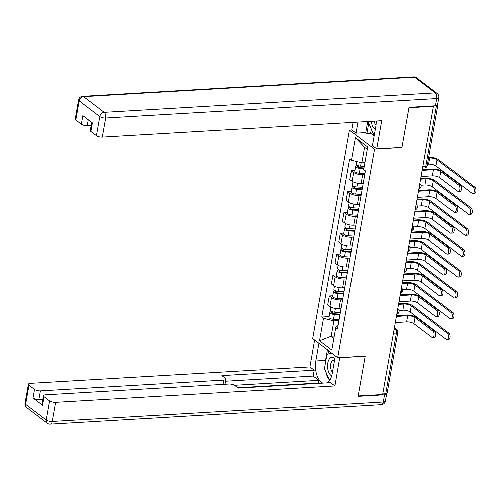 <?xml version="1.0" encoding="UTF-8"?>
<svg xmlns="http://www.w3.org/2000/svg" width="501" height="501" viewBox="0 0 501 501"><rect width="100%" height="100%" fill="white"/><g stroke="black" fill="none" stroke-linecap="round" stroke-linejoin="round"><path stroke-width="0.75" d="M351.859 130.06L349.46 130.197L312.699 338.645L337.73 357.67L374.485 149.223L401.934 147.607L408.96 107.74L433.453 106.3L382.639 394.487L358.146 395.928L365.179 356.061L337.73 357.67M393.435 333.278L396.41 333.102A2.9 1.015 -170 0 0 397.807 332.495L387.123 393.103A2.9 1.015 -170 0 1 385.726 393.711L396.41 333.102A2.9 1.528 -93.4 0 0 395.427 329.314L394.281 328.449M382.745 393.886L385.726 393.711M432.97 105.93L433.453 106.3M437.01 105.467A2.9 1.015 10 0 0 437.937 104.916A2.9 1.015 10 0 0 437.68 104.377M364.728 174.505L362.63 174.63A6.67 2.336 -170 0 1 353.612 172.407L351.383 170.716L349.83 179.546L352.053 181.243A6.67 2.336 10 0 0 361.071 183.46L363.175 183.335M354.883 170.509L351.383 170.716M361.052 195.377L358.948 195.503A6.67 2.336 -170 0 1 349.93 193.28L347.707 191.589L346.147 200.419L348.37 202.11A6.67 2.336 10 0 0 357.388 204.333L359.493 204.208M351.201 191.382L347.707 191.589M357.37 216.25L355.265 216.369A6.67 2.336 -170 0 1 346.247 214.152L344.024 212.462L342.465 221.292L344.694 222.983A6.67 2.336 10 0 0 353.712 225.2L355.81 225.081M347.525 212.255L344.024 212.462M353.687 237.117L351.589 237.242A6.67 2.336 -170 0 1 342.571 235.025L340.342 233.334L338.789 242.165L341.012 243.855A6.67 2.336 10 0 0 350.03 246.072L352.134 245.947M343.843 233.128L340.342 233.334M350.011 257.99L347.907 258.115A6.67 2.336 -170 0 1 338.889 255.898L336.666 254.207L335.106 263.038L337.33 264.728A6.67 2.336 10 0 0 346.348 266.945L348.452 266.82M340.166 254.001L336.666 254.207M346.329 278.863L344.225 278.988A6.67 2.336 -170 0 1 335.207 276.765L332.983 275.074L331.424 283.904L333.653 285.595A6.67 2.336 10 0 0 342.671 287.818L344.769 287.693M336.484 274.867L332.983 275.074M342.646 299.736L340.548 299.861A6.67 2.336 -170 0 1 331.53 297.638L329.301 295.947L327.748 304.777L329.971 306.468A6.67 2.336 10 0 0 338.989 308.691L341.093 308.566M332.802 295.74L329.301 295.947M367.208 149.423L364.509 147.375L361.797 162.762L364.891 162.581M361.797 162.762L351.408 160.207L355.372 137.725L367.628 147.043L363.663 169.526L365.379 170.828L337.492 328.969L335.776 327.667L331.819 350.143L319.557 340.824L323.521 318.348L333.91 320.903L331.199 336.29L333.898 338.338M351.408 160.207L349.692 158.898L321.805 317.045L323.521 318.348M349.46 130.197L374.485 149.223M334.292 336.108L331.199 336.29L319.557 340.824M338.97 320.609L333.91 320.903M329.126 316.613L321.805 317.045M338.275 324.542L335.776 327.667M355.372 137.725L364.509 147.375M422.299 169.557L432.52 168.956A7.321 2.561 -170 0 1 442.421 171.392L460.256 184.95A3.338 1.753 86.6 0 1 461.471 188.626A3.338 1.753 86.6 0 1 459.912 191.357L458.309 191.451A3.338 1.753 -93.4 0 0 459.868 188.72A3.338 1.753 -93.4 0 0 458.659 185.044L440.817 171.486A5.436 1.904 10 0 0 433.465 169.676L422.161 170.34M440.817 171.486L439.734 177.636L457.576 191.2A3.338 1.753 -93.4 0 0 458.309 191.451M439.734 177.636A5.436 1.904 10 0 0 432.382 175.832L421.078 176.496M428.712 157.226L428.756 157.226A7.321 2.561 -170 0 1 438.657 159.662L474.735 187.086A3.338 1.753 86.6 0 1 475.95 190.768A3.338 1.753 86.6 0 1 474.391 193.499L472.794 193.593A3.338 1.753 -93.4 0 0 474.347 190.862A3.338 1.753 -93.4 0 0 473.138 187.18L437.06 159.756A5.436 1.904 10 0 0 429.708 157.947L428.574 158.009M427.491 164.165L428.618 164.103A5.436 1.904 10 0 1 435.97 165.906L472.055 193.336A3.338 1.753 -93.4 0 0 472.794 193.593M364.233 166.294L360.538 166.088A3.626 1.265 -170 0 1 356.017 164.077L356.48 161.454M363.951 167.885L359.643 167.647A1.741 0.607 -170 0 1 357.476 166.676A1.741 0.607 -170 0 1 358.315 166.313L358.415 165.737M363.832 168.568L360.138 168.367A3.626 1.265 -170 0 1 355.616 166.351A3.626 1.265 -170 0 1 357.363 165.593L357.401 165.386M364.91 173.49L359.292 173.183A3.626 1.265 -170 0 1 354.771 171.167L355.616 166.351M358.14 167.309L358.315 166.313L357.363 165.593M418.623 190.43L428.837 189.829A7.321 2.561 -170 0 1 438.738 192.265L456.58 205.823A3.338 1.753 86.6 0 1 457.789 209.499A3.338 1.753 86.6 0 1 456.229 212.23L454.632 212.324A3.338 1.753 -93.4 0 0 456.192 209.593A3.338 1.753 -93.4 0 0 454.977 205.917L437.141 192.359A5.436 1.904 10 0 0 429.789 190.549L418.485 191.213M437.141 192.359L436.052 198.509L453.893 212.073A3.338 1.753 -93.4 0 0 454.632 212.324M436.052 198.509A5.436 1.904 10 0 0 428.699 196.699L417.396 197.369M414.941 211.297L425.155 210.696A7.321 2.561 -170 0 1 435.056 213.132L452.898 226.696A3.338 1.753 86.6 0 1 454.113 230.372A3.338 1.753 86.6 0 1 452.553 233.103L450.95 233.197A3.338 1.753 -93.4 0 0 452.509 230.466A3.338 1.753 -93.4 0 0 451.301 226.79L433.459 213.226A5.436 1.904 10 0 0 426.107 211.422L414.803 212.086M433.459 213.226L432.376 219.382L450.211 232.946A3.338 1.753 -93.4 0 0 450.95 233.197M432.376 219.382A5.436 1.904 10 0 0 425.023 217.572L413.72 218.236M371.272 129.402L370.583 133.304L366.895 133.523L365.724 132.633L355.998 133.203L351.696 129.934L353.023 122.413M355.998 133.203L357.952 122.125M435.494 105.78L436.772 98.559A4.352 1.522 10 0 0 438.863 97.651L437.592 104.872A4.352 1.522 -170 0 1 435.494 105.78L409.029 107.339L401.952 147.476L376.721 148.96L372.418 145.685L375.769 126.69A16.314 8.586 -93.4 0 0 376.176 121.054M376.721 148.96L381.699 120.728L102.304 137.161A4.352 1.522 -170 0 1 96.424 135.715L90.875 131.5A4.352 1.522 -170 0 1 90.286 130.523L91.714 122.426M370.583 133.304L374.128 135.996M88.239 119.783L87.199 125.676A4.352 1.522 -170 0 1 81.319 124.229L75.776 120.015A4.352 1.522 -170 0 1 75.181 119.044L78.557 99.912A4.352 1.522 10 0 0 79.145 100.883L75.776 120.015M90.875 131.5L92.384 122.933L82.828 115.668L81.319 124.229M87.199 125.676L91.182 125.444M365.724 132.633L367.678 121.555M368.655 123.54L366.895 133.523M339.759 357.551L334.944 385.908L55.548 402.334L52.173 421.466L383.265 401.996L384.536 394.775L358.077 396.329L365.154 356.192L339.922 357.676M335.357 355.867L332.263 373.402A16.314 8.586 -93.4 0 1 327.059 382.845M325.162 364.697A16.314 8.586 -93.4 0 1 325.575 360.351L315.849 360.92A16.314 8.586 -93.4 0 0 322.913 383.09M315.849 360.92L318.943 343.392M314.634 340.116L309.919 366.882L314.221 370.151L221.912 375.581L225.337 378.186A4.352 1.522 10 0 1 225.932 379.163A4.352 1.522 10 0 1 223.834 380.071L40.443 390.855L38.934 399.416A4.352 1.522 -170 0 1 33.053 397.969L42.61 405.234A4.352 1.522 -170 0 1 42.015 404.263L43.524 395.702A4.352 1.522 10 0 0 44.119 396.673L49.662 400.888A4.352 1.522 10 0 0 55.548 402.334M318.78 383.328L318.329 382.989L318.799 380.309L313.181 376.038L314.221 370.151M43.524 395.702A4.352 1.522 10 0 1 45.622 394.794L229.013 384.01A4.352 1.522 10 0 1 234.894 385.457L238.326 388.062L330.635 382.632L334.944 385.908M309.919 366.882L30.517 383.309A4.352 1.522 10 0 0 28.425 384.217A4.352 1.522 10 0 0 29.014 385.194L34.563 389.409A4.352 1.522 10 0 0 40.443 390.855M384.536 394.775A4.352 1.522 10 0 0 386.634 393.867A4.352 1.522 10 0 0 386.603 393.554M318.799 380.309L234.612 385.263M318.329 382.989L237.875 387.718M42.911 399.184L38.934 399.416M313.181 376.038L225.575 381.192M325.869 371.861A16.314 8.586 -93.4 0 0 329.558 380.115M325.575 360.351L327.422 349.842M328.593 350.725L328.017 354M371.197 121.348A9.425 4.96 -93.4 0 0 374.516 128.644A9.425 4.96 -93.4 0 0 375.337 129.126M374.234 121.167A6.45 3.394 -93.4 0 0 375.969 125.363M374.454 134.155L373.508 134.393L368.035 121.53M374.416 134.337L373.508 134.393M334.856 358.697A9.425 4.96 -93.4 0 0 334.086 357.964A9.425 4.96 -93.4 0 0 327.804 363.056A9.425 4.96 -93.4 0 0 331.017 375.362A9.425 4.96 -93.4 0 0 331.718 375.788M334.574 360.325A6.45 3.394 -93.4 0 0 333.628 360.131A6.45 3.394 -93.4 0 0 330.647 364.953A6.45 3.394 -93.4 0 0 332.495 372.105M329.664 380.353L324.454 368.698L327.003 354.251L331.681 353.073M420.752 178.35L425.073 178.093A7.321 2.561 -170 0 1 434.974 180.529L471.059 207.959A3.338 1.753 86.6 0 1 472.268 211.635A3.338 1.753 86.6 0 1 470.708 214.365L469.111 214.459A3.338 1.753 -93.4 0 0 470.671 211.729A3.338 1.753 -93.4 0 0 469.456 208.053L433.378 180.623A5.436 1.904 10 0 0 426.025 178.819L420.615 179.133M421.028 185.201L424.942 184.969A5.436 1.904 10 0 1 432.294 186.779L468.372 214.209A3.338 1.753 -93.4 0 0 469.111 214.459M362.48 187.274L356.862 186.961A3.626 1.265 -170 0 1 352.341 184.95L352.898 181.775M362.198 188.858L355.967 188.514A1.741 0.607 -170 0 1 353.794 187.549A1.741 0.607 -170 0 1 354.633 187.186L354.733 186.61M362.079 189.547L356.455 189.234A3.626 1.265 -170 0 1 351.94 187.224A3.626 1.265 -170 0 1 353.687 186.466L353.719 186.259M361.227 194.363L355.61 194.056A3.626 1.265 -170 0 1 351.088 192.04L351.94 187.224M354.457 188.176L354.633 187.186L353.687 186.466M417.07 199.223L421.397 198.966A7.321 2.561 -170 0 1 431.298 201.402L467.377 228.832A3.338 1.753 86.6 0 1 468.592 232.508A3.338 1.753 86.6 0 1 467.032 235.238L465.429 235.332A3.338 1.753 -93.4 0 0 466.988 232.602A3.338 1.753 -93.4 0 0 465.78 228.926L429.695 201.496A5.436 1.904 10 0 0 422.343 199.686L416.932 200.005M417.352 206.074L421.26 205.842A5.436 1.904 10 0 1 428.612 207.652L464.69 235.082A3.338 1.753 -93.4 0 0 465.429 235.332M358.797 208.147L353.18 207.834A3.626 1.265 -170 0 1 348.658 205.817L349.216 202.648M358.522 209.731L352.284 209.387A1.741 0.607 -170 0 1 350.111 208.422A1.741 0.607 -170 0 1 350.95 208.059L351.057 207.483M358.397 210.42L352.779 210.107A3.626 1.265 -170 0 1 348.258 208.097A3.626 1.265 -170 0 1 350.005 207.339L350.042 207.126M357.551 215.236L351.927 214.923A3.626 1.265 -170 0 1 347.406 212.912L348.258 208.097M350.775 209.049L350.95 208.059L350.005 207.339M411.258 232.17L421.479 231.568A7.321 2.561 -170 0 1 431.38 234.005L449.215 247.569A3.338 1.753 86.6 0 1 450.43 251.245A3.338 1.753 86.6 0 1 448.871 253.976L447.268 254.07A3.338 1.753 -93.4 0 0 448.827 251.339A3.338 1.753 -93.4 0 0 447.618 247.663L429.777 234.099A5.436 1.904 10 0 0 422.424 232.289L411.121 232.952M429.777 234.099L428.693 240.255L446.535 253.813A3.338 1.753 -93.4 0 0 447.268 254.07M428.693 240.255A5.436 1.904 10 0 0 421.341 238.445L410.037 239.109M407.582 253.043L417.796 252.441A7.321 2.561 -170 0 1 427.697 254.877L445.539 268.436A3.338 1.753 86.6 0 1 446.748 272.118A3.338 1.753 86.6 0 1 445.189 274.849L443.592 274.943A3.338 1.753 -93.4 0 0 445.151 272.212A3.338 1.753 -93.4 0 0 443.936 268.536L426.1 254.971A5.436 1.904 10 0 0 418.748 253.162L407.445 253.825M426.1 254.971L425.011 261.127L442.853 274.686A3.338 1.753 -93.4 0 0 443.592 274.943M425.011 261.127A5.436 1.904 10 0 0 417.659 259.318L406.355 259.981M403.9 273.915L414.114 273.314A7.321 2.561 -170 0 1 424.015 275.75L441.857 289.309A3.338 1.753 86.6 0 1 443.072 292.985A3.338 1.753 86.6 0 1 441.513 295.715L439.909 295.809A3.338 1.753 -93.4 0 0 441.469 293.079A3.338 1.753 -93.4 0 0 440.26 289.403L422.418 275.844A5.436 1.904 10 0 0 415.066 274.034L403.762 274.698M422.418 275.844L421.335 281.994L439.17 295.559A3.338 1.753 -93.4 0 0 439.909 295.809M421.335 281.994A5.436 1.904 10 0 0 413.983 280.191L402.679 280.854M413.388 220.096L417.715 219.839A7.321 2.561 -170 0 1 427.616 222.275L463.694 249.705A3.338 1.753 86.6 0 1 464.909 253.381A3.338 1.753 86.6 0 1 463.35 256.111L461.753 256.205A3.338 1.753 -93.4 0 0 463.312 253.475A3.338 1.753 -93.4 0 0 462.097 249.799L426.019 222.369A5.436 1.904 10 0 0 418.667 220.559L413.25 220.878M413.669 226.947L417.577 226.715A5.436 1.904 10 0 1 424.929 228.525L461.014 255.955A3.338 1.753 -93.4 0 0 461.753 256.205M355.121 229.013L349.498 228.706A3.626 1.265 -170 0 1 344.976 226.69L345.54 223.521M354.84 230.604L348.602 230.26A1.741 0.607 -170 0 1 346.435 229.295A1.741 0.607 -170 0 1 347.274 228.932L347.375 228.356M354.721 231.293L349.097 230.98A3.626 1.265 -170 0 1 344.575 228.963A3.626 1.265 -170 0 1 346.323 228.205L346.36 227.999M353.869 236.109L348.251 235.796A3.626 1.265 -170 0 1 343.73 233.779L344.575 228.963M347.099 229.921L347.274 228.932L346.323 228.205M409.712 240.962L414.039 240.712A7.321 2.561 -170 0 1 423.934 243.148L460.018 270.578A3.338 1.753 86.6 0 1 461.227 274.254A3.338 1.753 86.6 0 1 459.667 276.984L458.071 277.078A3.338 1.753 -93.4 0 0 459.63 274.348A3.338 1.753 -93.4 0 0 458.415 270.672L422.337 243.242A5.436 1.904 10 0 0 414.985 241.432L409.574 241.751M409.987 247.813L413.901 247.588A5.436 1.904 10 0 1 421.253 249.398L457.332 276.821A3.338 1.753 -93.4 0 0 458.071 277.078M351.439 249.886L345.822 249.579A3.626 1.265 -170 0 1 341.3 247.563L341.857 244.394M351.157 251.477L344.926 251.133A1.741 0.607 -170 0 1 342.753 250.162A1.741 0.607 -170 0 1 343.592 249.799L343.692 249.222M351.038 252.16L345.414 251.853A3.626 1.265 -170 0 1 340.899 249.836A3.626 1.265 -170 0 1 342.646 249.078L342.678 248.872M350.186 256.982L344.569 256.669A3.626 1.265 -170 0 1 340.047 254.652L340.899 249.836M343.417 250.794L343.592 249.799L342.646 249.078M406.029 261.835L410.357 261.585A7.321 2.561 -170 0 1 420.258 264.021L456.336 291.444A3.338 1.753 86.6 0 1 457.551 295.127A3.338 1.753 86.6 0 1 455.991 297.851L454.388 297.951A3.338 1.753 -93.4 0 0 455.948 295.221A3.338 1.753 -93.4 0 0 454.739 291.538L418.654 264.115A5.436 1.904 10 0 0 411.302 262.305L405.891 262.624M406.311 268.686L410.219 268.461A5.436 1.904 10 0 1 417.571 270.264L453.649 297.694A3.338 1.753 -93.4 0 0 454.388 297.951M347.757 270.759L342.139 270.446A3.626 1.265 -170 0 1 337.618 268.436L338.175 265.261M347.481 272.35L341.244 272.005A1.741 0.607 -170 0 1 339.071 271.035A1.741 0.607 -170 0 1 339.91 270.672L340.016 270.095M347.356 273.032L341.738 272.726A3.626 1.265 -170 0 1 337.217 270.709A3.626 1.265 -170 0 1 338.964 269.951L339.002 269.745M346.51 277.848L340.887 277.541A3.626 1.265 -170 0 1 336.365 275.525L337.217 270.709M339.734 271.661L339.91 270.672L338.964 269.951M400.218 294.788L410.438 294.187A7.321 2.561 -170 0 1 420.339 296.617L438.175 310.182A3.338 1.753 86.6 0 1 439.39 313.858A3.338 1.753 86.6 0 1 437.83 316.588L436.233 316.682A3.338 1.753 -93.4 0 0 437.786 313.952A3.338 1.753 -93.4 0 0 436.578 310.276L418.736 296.717A5.436 1.904 10 0 0 411.384 294.907L400.08 295.571M418.736 296.717L417.652 302.867L435.494 316.432A3.338 1.753 -93.4 0 0 436.233 316.682M417.652 302.867A5.436 1.904 10 0 0 410.3 301.057L398.996 301.727M402.347 282.708L406.674 282.451A7.321 2.561 -170 0 1 416.575 284.887L452.653 312.317A3.338 1.753 86.6 0 1 453.868 315.993A3.338 1.753 86.6 0 1 452.309 318.724L450.712 318.818A3.338 1.753 -93.4 0 0 452.271 316.087A3.338 1.753 -93.4 0 0 451.057 312.411L414.978 284.981A5.436 1.904 10 0 0 407.626 283.178L402.209 283.491M402.629 289.559L406.536 289.327A5.436 1.904 10 0 1 413.889 291.137L449.973 318.567A3.338 1.753 -93.4 0 0 450.712 318.818M344.081 291.632L338.457 291.319A3.626 1.265 -170 0 1 333.935 289.309L334.499 286.134M343.799 293.217L337.561 292.872A1.741 0.607 -170 0 1 335.394 291.908A1.741 0.607 -170 0 1 336.234 291.544L336.334 290.968M343.68 293.905L338.056 293.592A3.626 1.265 -170 0 1 333.534 291.582A3.626 1.265 -170 0 1 335.282 290.824L335.319 290.611M342.828 298.721L337.211 298.414A3.626 1.265 -170 0 1 332.689 296.398L333.534 291.582M336.058 292.534L336.234 291.544L335.282 290.824M396.541 315.655L406.756 315.054A7.321 2.561 -170 0 1 416.657 317.49L434.499 331.055A3.338 1.753 86.6 0 1 435.707 334.731A3.338 1.753 86.6 0 1 434.148 337.461L432.551 337.555A3.338 1.753 -93.4 0 0 434.11 334.825A3.338 1.753 -93.4 0 0 432.895 331.148L415.06 317.584A5.436 1.904 10 0 0 407.708 315.78L396.404 316.444M415.06 317.584L413.97 323.74L431.812 337.305A3.338 1.753 -93.4 0 0 432.551 337.555M413.97 323.74A5.436 1.904 10 0 0 406.618 321.93L395.314 322.594M398.671 303.581L402.998 303.324A7.321 2.561 -170 0 1 412.893 305.76L448.977 333.19A3.338 1.753 86.6 0 1 450.186 336.866A3.338 1.753 86.6 0 1 448.627 339.597L447.03 339.691A3.338 1.753 -93.4 0 0 448.589 336.96A3.338 1.753 -93.4 0 0 447.374 333.284L411.296 305.854A5.436 1.904 10 0 0 403.944 304.044L398.533 304.364M398.946 310.432L402.86 310.2A5.436 1.904 10 0 1 410.213 312.01L446.291 339.44A3.338 1.753 -93.4 0 0 447.03 339.691M340.398 312.505L334.781 312.192A3.626 1.265 -170 0 1 330.259 310.175L330.817 307.007M340.116 314.089L333.885 313.745A1.741 0.607 -170 0 1 331.712 312.781A1.741 0.607 -170 0 1 332.551 312.417L332.651 311.841M339.997 314.778L334.38 314.465A3.626 1.265 -170 0 1 329.858 312.449A3.626 1.265 -170 0 1 331.606 311.697L331.637 311.484M339.146 319.594L333.528 319.281A3.626 1.265 -170 0 1 329.007 317.271L329.858 312.449M332.376 313.407L332.551 312.417L331.606 311.697M396.836 313.964A2.9 1.528 -93.4 0 0 397.631 312.373A2.9 1.528 -93.4 0 0 397.518 310.094M400.518 293.098A2.9 1.528 -93.4 0 0 401.314 291.501A2.9 1.528 -93.4 0 0 401.201 289.221M404.201 272.225A2.9 1.528 -93.4 0 0 404.99 270.634A2.9 1.528 -93.4 0 0 404.883 268.354M407.877 251.352A2.9 1.528 -93.4 0 0 408.672 249.761A2.9 1.528 -93.4 0 0 408.559 247.481M411.559 230.479A2.9 1.528 -93.4 0 0 412.354 228.888A2.9 1.528 -93.4 0 0 412.242 226.609M415.241 209.606A2.9 1.528 -93.4 0 0 416.03 208.015A2.9 1.528 -93.4 0 0 415.924 205.736M418.917 188.739A2.9 1.528 -93.4 0 0 419.713 187.142A2.9 1.528 -93.4 0 0 419.6 184.863M394.118 329.395L395.427 329.314A2.9 2.248 127.2 0 1 396.711 329.683L394.381 327.911M338.989 308.691L340.548 299.861M342.671 287.818L344.225 278.988M346.348 266.945L347.907 258.115M350.03 246.072L351.589 237.242M353.712 225.2L355.265 216.369M357.388 204.333L358.948 195.503M361.071 183.46L362.63 174.63M333.653 285.595L335.207 276.765M337.33 264.728L338.889 255.898M341.012 243.855L342.571 235.025M344.694 222.983L346.247 214.152M348.37 202.11L349.93 193.28M352.053 181.243L353.612 172.407M329.971 306.468L331.53 297.638M422.568 168.029L424.566 167.916A2.9 1.528 -93.4 0 0 425.856 166.125L436.521 105.636M422.875 166.301L425.856 166.125A2.9 1.015 -170 0 0 427.253 165.524L437.937 104.916M458.659 185.044L460.256 184.95M433.465 169.676L432.382 175.832M473.138 187.18L474.735 187.086M360.538 166.088L361.152 162.6M428.618 164.103L429.708 157.947M359.292 173.183L360.138 168.367M435.97 165.906L437.06 159.756M454.977 205.917L456.58 205.823M429.789 190.549L428.699 196.699M451.301 226.79L452.898 226.696M426.107 211.422L425.023 217.572M438.863 97.651A4.352 4.352 0 0 0 437.21 93.43A4.352 3.369 -52.8 0 0 435.288 92.879A4.352 2.292 86.6 0 1 436.772 98.559L105.68 118.029A4.352 2.292 86.6 0 0 104.195 112.349L435.288 92.879L414.64 77.179L83.548 96.649L104.195 112.349A4.352 3.369 127.2 0 0 99.793 116.583L79.145 100.883A4.352 3.369 -52.8 0 1 83.548 96.649A4.352 2.292 86.6 0 0 82.584 96.324A4.352 4.352 0 0 0 78.557 99.912M96.424 135.715L99.793 116.583A4.352 1.522 10 0 0 105.68 118.029L102.304 137.161M413.676 76.853A4.352 2.292 86.6 0 1 414.64 77.179A4.352 3.369 127.2 0 1 416.563 77.73A4.352 4.352 0 0 0 413.676 76.853L82.584 96.324M44.119 396.673L42.61 405.234M33.053 397.969L34.563 389.409M29.014 385.194L25.645 404.326L46.292 420.02L49.662 400.888M223.077 384.355L223.834 380.071M25.645 404.326A4.352 1.522 -170 0 1 25.05 403.349A4.352 4.352 0 0 0 26.703 407.57A4.352 3.369 -52.8 0 1 25.645 404.326M46.292 420.02A4.352 3.369 127.2 0 0 47.351 423.27A4.352 4.352 0 0 0 50.238 424.147A4.352 2.292 86.6 0 0 52.173 421.466A4.352 1.522 -170 0 1 46.292 420.02M386.634 393.867L385.357 401.088A4.352 1.522 -170 0 1 383.265 401.996A4.352 2.292 86.6 0 1 381.33 404.676L50.238 424.147M469.456 208.053L471.059 207.959M356.862 186.961L357.514 183.241M424.942 184.969L426.025 178.819M355.61 194.056L356.455 189.234M432.294 186.779L433.378 180.623M465.78 228.926L467.377 228.832M353.18 207.834L353.838 204.114M421.26 205.842L422.343 199.686M351.927 214.923L352.779 210.107M428.612 207.652L429.695 201.496M447.618 247.663L449.215 247.569M422.424 232.289L421.341 238.445M443.936 268.536L445.539 268.436M418.748 253.162L417.659 259.318M440.26 289.403L441.857 289.309M415.066 274.034L413.983 280.191M462.097 249.799L463.694 249.705M349.498 228.706L350.155 224.98M417.577 226.715L418.667 220.559M348.251 235.796L349.097 230.98M424.929 228.525L426.019 222.369M458.415 270.672L460.018 270.578M345.822 249.579L346.473 245.853M413.901 247.588L414.985 241.432M344.569 256.669L345.414 251.853M421.253 249.398L422.337 243.242M454.739 291.538L456.336 291.444M342.139 270.446L342.797 266.726M410.219 268.461L411.302 262.305M340.887 277.541L341.738 272.726M417.571 270.264L418.654 264.115M436.578 310.276L438.175 310.182M411.384 294.907L410.3 301.057M451.057 312.411L452.653 312.317M338.457 291.319L339.114 287.599M406.536 289.327L407.626 283.178M337.211 298.414L338.056 293.592M413.889 291.137L414.978 284.981M432.895 331.148L434.499 331.055M407.708 315.78L406.618 321.93M447.374 333.284L448.977 333.19M334.781 312.192L335.432 308.472M402.86 310.2L403.944 304.044M333.528 319.281L334.38 314.465M410.213 312.01L411.296 305.854M418.899 188.864A2.9 2.9 0 0 0 420.007 183.729M415.216 209.737A2.9 2.9 0 0 0 416.325 204.596M411.534 230.604A2.9 2.9 0 0 0 412.649 225.469M407.858 251.477A2.9 2.9 0 0 0 408.966 246.342M404.175 272.35A2.9 2.9 0 0 0 405.284 267.215M400.493 293.223A2.9 2.9 0 0 0 401.608 288.081M396.817 314.096A2.9 2.9 0 0 0 397.926 308.954M397.807 332.495A2.9 2.9 0 0 0 396.711 329.683M424.566 167.916A2.9 2.9 0 0 0 427.253 165.524M437.21 93.43L416.563 77.73M28.425 384.217L25.05 403.349M26.703 407.57L47.351 423.27M381.33 404.676A4.352 4.352 0 0 0 385.357 401.088M225.037 384.242L225.932 379.163"/></g></svg>
